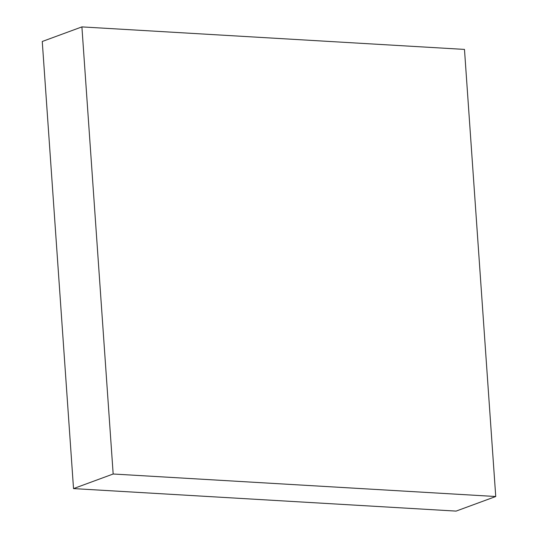 <?xml version="1.0" encoding="UTF-8"?>
<svg xmlns="http://www.w3.org/2000/svg" width="538" height="538" viewBox="0 0 538 538"><rect width="100%" height="100%" fill="white"/><g stroke="black" fill="none" stroke-linecap="round" stroke-linejoin="round"><path stroke-width="0.81" d="M456.096 511.1L495.74 496.513L464.476 49.409L81.904 26.9L42.26 41.487L81.904 26.9L113.168 474.005L73.524 488.591L42.26 41.487L73.524 488.591L113.168 474.005L495.74 496.513L456.096 511.1L73.524 488.591L456.096 511.1M495.74 496.513L113.168 474.005L81.904 26.9L464.476 49.409L495.74 496.513"/></g></svg>
